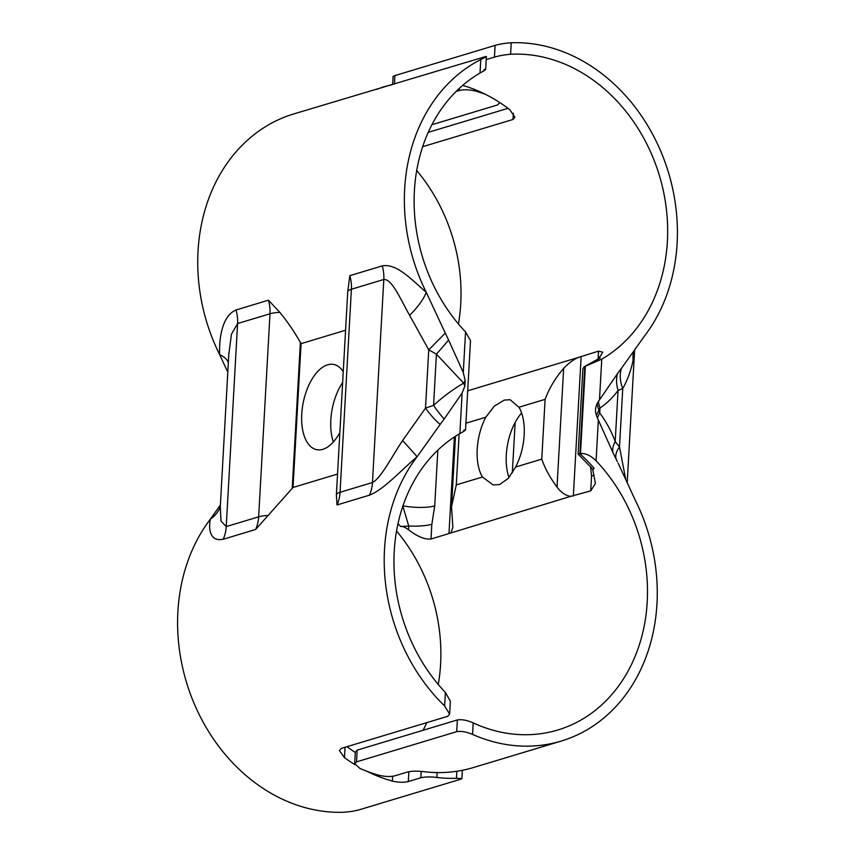 <?xml version="1.0" encoding="UTF-8"?>
<svg xmlns="http://www.w3.org/2000/svg" width="855" height="855" viewBox="0 0 855 855"><rect width="100%" height="100%" fill="white"/><g stroke="black" fill="none" stroke-linecap="round" stroke-linejoin="round"><path stroke-width="1.28" d="M625.753 479.57L619.49 446.919L615.194 441.618C611.336 431.112 606.174 421.568 599.708 412.976L598.917 410.272L599.986 408.017C607.21 403.026 613.227 397.158 618.058 390.414L622.75 388.598A34.766 25.575 -133 0 1 621.446 368.313L644.552 335.951A173.811 143.48 73.2 0 0 658.66 146.472A173.811 143.48 73.2 0 0 511.226 42.75C504.942 43.199 499.555 44.086 495.088 45.401L494.436 57.125C498.914 55.778 504.3 54.827 510.585 54.26A162.226 133.914 73.2 0 1 659.504 175.916A162.226 133.914 73.2 0 1 601.76 359.153L585.365 366.25L580.492 453.577C585.461 453.075 590.666 455.48 596.074 460.792A162.226 133.914 -106.8 0 1 645.728 617.011A162.226 133.914 -106.8 0 1 557.813 729.999A162.226 133.914 -106.8 0 1 473.2 722.913C467.097 720.209 461.818 719.226 457.372 719.942L456.72 731.666C461.155 730.918 466.435 731.837 472.559 734.424A173.811 143.48 73.2 0 0 561.158 741.093A173.811 143.48 73.2 0 0 635.361 500.389L618.133 463.121M456.72 731.666L356.535 761.858L357.198 750.134L355.327 751.94L354.675 763.622L356.535 761.858M561.158 741.093L473.061 767.651A173.811 143.48 73.2 0 1 423.653 771.659C417.358 770.921 412.014 771.028 407.632 771.98L395.117 775.752C390.724 776.864 385.402 776.714 379.139 775.325A173.811 143.48 73.2 0 1 359.859 768.399L354.675 763.622M463.656 770.024L462.363 770.419M633.683 351.287A34.766 29.337 -161.3 0 0 633.128 359.987C631.214 369.926 627.752 379.46 622.75 388.598L619.49 446.919A34.766 15.411 -28.3 0 0 616.348 459.605L617.395 461.636M621.446 368.313L617.438 373.731A34.766 27.584 -132.8 0 0 618.058 390.414L615.194 441.618A34.766 17.998 -26.4 0 0 613.014 452.723L616.348 459.605M617.438 373.731L598.372 401.497A34.766 23.502 -113.5 0 0 599.986 408.017L599.708 412.976A34.766 15.978 -44.6 0 0 597.442 418.063L613.014 452.723M598.372 401.497L597.132 403.699A34.766 21.119 68.8 0 0 598.917 410.272A34.766 13.894 -48.9 0 0 596.469 415.53L597.442 418.063M597.132 403.699C595.272 407.429 595.048 411.373 596.469 415.53M633.128 359.987L634.592 349.962M428.227 132.365L507.998 108.329M495.088 45.401L394.903 75.593L393.097 76.426L392.637 84.581M457.372 719.942L357.198 750.134M396.56 531.03A162.226 133.914 -106.8 0 1 438.284 684.492M426.773 722.635A162.226 133.914 -106.8 0 1 423.086 730.277M408.53 529.737C405.217 527.268 402.555 526.178 400.557 526.488L408.743 526.039L408.53 529.737C417.219 536.523 424.711 539.623 431.005 539.024L570.659 496.36C565.786 495.708 561.233 492.63 557.022 487.104C549.925 477.485 544.849 468.166 541.771 459.135L515.618 467.022L508.298 478.405L499.523 484.603L493.089 484.903L482.434 477.015A43.455 22.444 101.3 0 1 485.779 417.229L494.35 406.093L504.247 400.108L510.114 399.702L518.964 407.226A43.455 22.444 101.3 0 1 515.618 467.022M592.836 469.972L594.065 468.177L592.825 469.972L595.411 483.438L590.73 490.888L570.659 496.36M580.492 453.577L579.893 453.759L584.777 366.432L585.365 366.25M494.436 57.125L486.217 59.594M458.44 323.97A162.226 133.914 73.2 0 0 416.716 170.508M513.331 113.213L512.989 119.476L514.881 117.199L509.847 109.729A162.226 133.914 -106.8 0 0 462.683 85.382M512.989 119.476L422.669 146.697M518.964 407.226L545.105 399.349C549.327 388.074 555.504 377.76 563.659 368.387C568.468 363.257 573.395 359.602 578.429 357.433L598.543 351.138L602.754 352.175L600.274 356.289C598.714 357.785 598.692 358.33 600.221 357.935L599.441 358.277M521.625 413.029A43.455 22.444 -78.7 0 0 509.024 477.528M482.434 477.015L456.281 484.903L451.526 506.844L452.861 527.268L451.013 532.419M599.045 358.801L599.098 357.882L600.221 357.935A162.226 133.914 73.2 0 1 584.777 366.432L599.441 358.266M594.118 475.113L591.553 476.139L590.73 490.888M431.005 539.024L431.828 524.275C426.239 525.814 418.544 526.402 408.743 526.039L402.737 505.775M402.983 505.829A23.171 5.269 -176.8 0 0 434.714 505.893L437.835 450.158M584.339 366.592L582.886 368.708L578.108 454.069L579.893 453.759A162.226 133.914 73.2 0 1 594.065 468.177M337.533 474.055L293.03 487.468A173.811 143.48 73.2 0 0 292.228 488.365L255.624 529.48A34.766 28.696 -106.8 0 0 258.648 516.815A23.171 5.269 3.2 0 1 268.47 515.394M279.82 312.353A23.171 5.269 -176.8 0 0 269.998 313.774A34.766 28.696 -106.8 0 0 268.449 300.201L279.82 312.353C287.184 321.234 294.035 331.27 300.383 342.46A173.811 143.48 73.2 0 0 301.078 343.646L345.57 330.233M347.729 291.801L347.718 291.844A23.171 5.269 -176.8 0 0 347.718 291.897L349.845 275.663A34.766 28.696 73.2 0 1 351.405 289.247A23.171 5.269 -176.8 0 0 347.718 291.844L336.368 494.885A23.171 5.269 3.2 0 1 340.044 492.288L351.405 289.247L383.81 279.478C392.06 278.848 400.674 299.581 409.609 315.324L428.75 349.845L445.284 333.119L426.271 292.346C411.522 279.606 396.688 263.18 382.26 265.894L349.845 275.663M337.02 504.952L369.435 495.184C383.959 489.584 400.856 470.4 417.069 456.773L440.175 424.411A34.766 10.399 55 0 1 425.491 408.166L402.609 440.549C391.911 456.42 380.86 478.415 372.459 482.519L340.044 492.288A34.766 28.696 73.2 0 1 337.02 504.952L336.368 494.938A23.171 5.269 3.2 0 1 336.368 494.885L336.368 494.938M440.175 424.411L444.194 418.993A34.766 7.695 57.3 0 1 433.56 405.334L425.491 408.166L428.75 349.845L436.424 354.13A34.766 1.902 130.9 0 0 448.608 340.012L445.284 333.119M444.194 418.993L462.127 393.001L464.864 386.129A34.766 16.202 69.3 0 1 463.624 383.147C453.577 388.95 443.553 396.346 433.56 405.334L436.424 354.13L463.624 383.147A34.766 9.01 -53.7 0 1 465.184 380.528L463.271 372.513M464.864 386.129L465.184 380.528M456.869 771.253L456.474 778.285L461.903 778.574L460.097 779.407L359.912 809.6C355.445 810.914 350.058 811.801 343.774 812.25A173.811 143.48 -106.8 0 1 196.34 708.528A173.811 143.48 -106.8 0 1 210.448 519.049C208.321 528.433 209.689 542.102 223.208 539.259L255.624 529.48M456.474 778.285A173.811 143.48 -106.8 0 1 436.841 777.43L437.119 772.578M421.184 771.413L420.831 777.751C425.213 776.8 430.557 776.693 436.841 777.43M420.831 777.751L408.316 781.523L408.861 771.68M392.616 776.255L392.338 781.096C398.601 782.496 403.923 782.635 408.316 781.523M392.338 781.096A173.811 143.48 -106.8 0 1 366.998 771.328M354.9 764.627A173.811 143.48 -106.8 0 1 344.458 757.648L345.046 747.259M402.609 440.549A34.766 0.556 47.3 0 1 417.069 456.773A173.811 143.48 73.2 0 0 444.632 705.973L449.623 714.096L447.742 716.308L341.295 748.392L339.414 750.583L344.458 757.648M228.787 354.494L231.438 334.262L237.583 323.543L269.998 313.774L260.251 488.248L258.648 516.815L226.233 526.584L220.985 521.101L220.291 506.47M220.366 505.091L210.448 519.049A34.766 29.337 18.7 0 0 220.248 507.047M465.515 429.958L470.507 340.621L465.548 331.932L463.282 372.513L448.608 340.012M268.449 300.201L236.033 309.97C222.353 315.73 218.987 337.629 219.639 354.611L227.804 372.182M409.609 315.324A34.766 11.553 135.6 0 0 426.271 292.346A173.811 143.48 -106.8 0 1 480.777 59.551L480.018 73.06C485.651 69.95 486.933 68.849 483.887 69.736M480.777 59.551C486.41 56.815 487.681 55.917 484.603 56.868L486.388 56.483L485.672 69.447M484.603 56.868L293.842 113.907A173.811 143.48 -106.8 0 0 219.639 354.611A34.766 18.35 173.5 0 1 228.349 362.274M376.382 89.347L378.166 88.941M381.907 87.819L381.939 87.349A173.811 143.48 -106.8 0 1 391.344 84.976M347.002 746.672A162.226 133.914 73.2 0 0 355.295 752.475M449.634 714.096L450.35 701.143L445.391 692.454L444.632 705.973M462.127 393.001L459.862 433.581A162.226 133.914 73.2 0 0 445.391 692.454M459.862 433.581C465.494 430.471 466.777 429.36 463.731 430.257M431.914 124.723L497.802 104.866L499.609 102.461M465.548 331.932A162.226 133.914 -106.8 0 1 480.018 73.06M459.381 88.332L459.253 90.512L456.11 91.464M485.469 94.349A162.226 133.914 73.2 0 0 475.23 90.972L475.295 89.754M459.253 90.512C463.645 89.401 468.968 89.551 475.23 90.972M342.673 382.196L339.382 387.978A43.455 22.444 -78.7 0 0 333.375 441.971M339.852 432.512A43.455 22.444 101.3 0 1 316.713 449.677A43.455 22.444 101.3 0 1 302.275 408.423A43.455 22.444 101.3 0 1 327.593 364.818A43.455 22.444 101.3 0 1 333.739 364.454A43.455 22.444 101.3 0 1 343.25 371.786M301.078 343.646L293.03 487.468M472.559 734.424L473.2 722.913M398.013 523.645A162.226 133.914 -106.8 0 1 400.557 526.488M510.585 54.26L511.226 42.75M394.433 84.047L394.903 75.593M578.429 357.433L467.706 390.799M465.89 423.225L485.779 417.229M456.281 484.903L459.124 434.009M454.39 436.969L448.982 533.606M573.342 496.124L581.154 356.385M557.022 487.104L563.659 368.387M598.094 359.143L598.543 351.138M545.105 399.349L541.771 459.135M431.839 524.275L434.714 505.893M590.581 466.691L591.542 476.15M596.074 460.792L598.35 420.211M601.76 359.153L599.494 399.723M292.228 488.365L300.383 342.46M236.033 309.97A34.766 28.696 -106.8 0 1 237.583 323.543L226.233 526.584A34.766 28.696 -106.8 0 1 223.208 539.259M369.435 495.184A34.766 28.696 73.2 0 0 372.459 482.519L383.81 279.478A34.766 28.696 73.2 0 0 382.26 265.894M512.327 472.804L515.148 422.488M634.634 349.909L627.196 482.819M455.469 436.264L451.526 506.844M593.114 469.609L578.13 454.101M228.894 352.623L220.216 507.881M228.819 354.002L228.873 352.848M499.705 102.525L499.673 103.06M462.373 770.291L461.903 778.574"/></g></svg>

